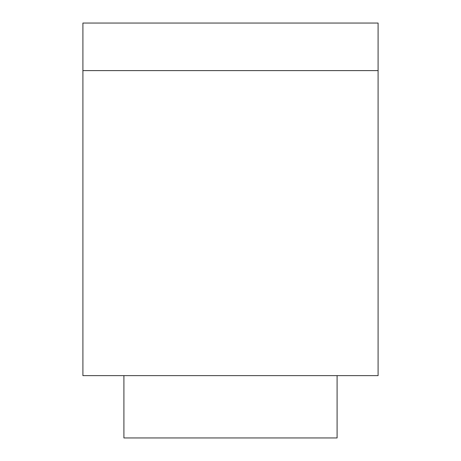<?xml version="1.0" encoding="UTF-8"?>
<svg xmlns="http://www.w3.org/2000/svg" width="461" height="461" viewBox="0 0 461 461"><rect width="100%" height="100%" fill="white"/><g stroke="black" fill="none" stroke-linecap="round" stroke-linejoin="round"><path stroke-width="0.69" d="M378.095 70.608L378.095 375.634L82.905 375.634L82.905 23.05L378.095 23.05L378.095 70.608L82.905 70.608M337.095 375.634L337.095 437.95L123.905 437.95L123.905 375.634"/></g></svg>
